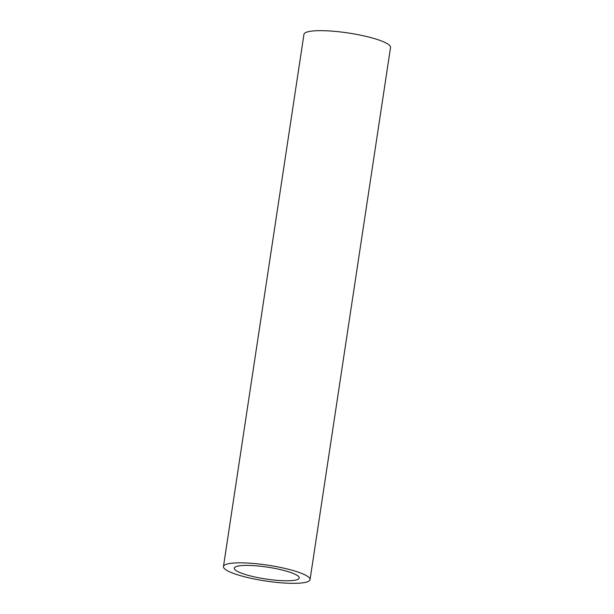 <?xml version="1.0" encoding="UTF-8"?>
<svg xmlns="http://www.w3.org/2000/svg" width="614" height="614" viewBox="0 0 614 614"><rect width="100%" height="100%" fill="white"/><g stroke="black" fill="none" stroke-linecap="round" stroke-linejoin="round"><path stroke-width="0.92" d="M254.288 576.853A32.841 5.986 8.6 0 1 234.287 568.18A32.841 5.986 8.6 0 1 267.65 567.167A32.841 5.986 8.6 0 1 299.233 577.997A32.841 5.986 8.6 0 1 254.288 576.853M310.055 579.639L390.542 47.462A43.794 7.982 -171.4 0 0 348.437 33.018A43.794 7.982 -171.4 0 0 303.945 34.361L223.458 566.538A43.794 7.982 -171.4 0 0 250.128 578.112A43.794 7.982 -171.4 0 0 310.055 579.639A43.794 7.982 -171.4 0 0 267.95 565.195A43.794 7.982 -171.4 0 0 223.458 566.538"/></g></svg>
